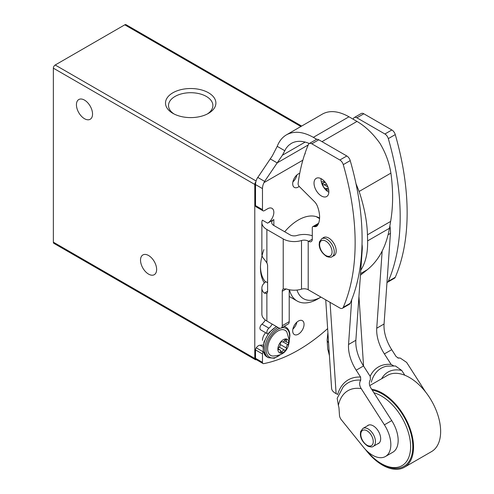 <?xml version="1.0" encoding="UTF-8"?>
<svg xmlns="http://www.w3.org/2000/svg" width="494" height="494" viewBox="0 0 494 494"><rect width="100%" height="100%" fill="white"/><g stroke="black" fill="none" stroke-linecap="round" stroke-linejoin="round"><path stroke-width="0.74" d="M255.836 181.953A2.587 1.494 120 0 0 254.787 184.466L254.787 358.465A2.587 1.494 120 0 0 255.324 359.651A2.587 1.494 120 0 0 256.028 359.749A155.382 89.71 120 0 0 256.367 359.688M301.649 126.069L126.069 24.7A2.587 1.494 120 0 0 124.778 24.83L55.192 65.004A2.587 1.494 120 0 0 53.358 68.172L53.358 242.171A2.587 1.494 120 0 0 53.895 243.357L255.324 359.651M172.888 113.348A25.194 14.542 0 0 0 208.511 113.348A25.194 14.542 0 0 0 208.511 92.779A25.194 14.542 0 0 0 172.888 92.779A25.194 14.542 0 0 0 172.881 113.348A25.194 14.542 0 0 0 172.888 113.348M148.583 274.121A11.393 6.576 -120 0 0 154.276 274.689A11.393 6.576 -120 0 0 154.276 261.53A11.393 6.576 -120 0 0 142.883 254.947A11.393 6.576 -120 0 0 141.136 264.08A11.393 6.576 -120 0 0 148.583 274.121M84.493 118.708A11.393 6.576 -120 0 0 90.186 119.276A11.393 6.576 -120 0 0 90.186 106.117A11.393 6.576 -120 0 0 78.793 99.535A11.393 6.576 -120 0 0 77.045 108.668A11.393 6.576 -120 0 0 84.493 118.708M264.346 282.963A43.768 25.268 -60 0 1 260.468 267.884A43.768 25.268 -60 0 1 263.876 249.606M262.481 340.304A7.768 4.483 -60 0 1 265.649 332.728M207.381 113.96A22.181 12.807 0 0 0 212.883 105.518A22.181 12.807 0 0 0 190.696 92.711A22.181 12.807 0 0 0 168.516 105.518A22.181 12.807 0 0 0 174.018 113.96M260.48 266.859A41.305 23.848 120 0 0 265.556 281.957M297.005 290.058A36.124 20.859 -60 0 0 320.983 297.11L317.784 298.969A41.305 23.848 -60 0 1 297.129 301.013A41.305 23.848 -60 0 1 289.447 289.768M311.862 235.632A41.305 23.848 -60 0 1 312.288 235.286M356.001 183.712L359.132 191.462L390.902 173.116C389.241 162.662 385.592 152.745 379.966 143.371C373.094 133.707 365.443 126.39 357.001 121.425L348.974 116.788C338.631 111.008 329.813 110.082 322.52 114.015L286.464 134.837C282.321 137.264 279.233 141.099 277.214 146.341L272.355 155.808L257.004 178.63A10.362 5.984 120 0 0 255.522 184.589L255.522 205.615A2.587 1.494 120 0 0 256.059 206.801L263.018 210.815A2.587 1.494 -60 0 1 262.481 209.629L262.481 188.603A10.362 5.984 -60 0 1 263.963 182.65L264.63 181.391L257.67 177.371M316.778 139.327L313.357 137.351C303.007 131.571 294.041 130.731 286.464 134.837M309.318 143.507C302.377 140.623 296.369 140.592 291.287 143.414L288.539 145.44L286.211 148.101L282.401 155.227L264.63 181.391M312.288 239.232A5.181 2.989 60 0 1 311.214 241.603A5.181 2.989 60 0 1 308.627 241.344L312.288 239.232L312.288 227.79A2.587 1.494 60 0 1 312.826 226.604A2.587 1.494 60 0 1 313.492 226.499L314.629 226.678A8.392 4.841 60 0 0 316.543 226.301A8.392 4.841 60 0 0 317.414 225.536A23.971 13.844 60 0 0 317.642 206.869A8.046 4.65 60 0 0 314.252 201.435L299.296 186.522A2.587 1.494 60 0 1 298.11 183.558A235.657 136.06 60 0 1 304.866 153.751L305.162 153.578M387.494 282.259L394.453 278.246A5.181 2.989 -120 0 0 395.262 277.288A235.657 136.06 -120 0 0 395.262 134.596A5.181 2.989 -120 0 0 391.866 129.971L363.825 113.787A5.181 2.989 -120 0 0 361.238 113.527L354.278 117.547A5.181 2.989 60 0 1 356.866 117.8L384.906 133.991A5.181 2.989 60 0 1 388.309 138.616A235.657 136.06 60 0 1 388.309 281.308A5.181 2.989 60 0 1 387.494 282.259A5.181 2.989 60 0 1 386.981 282.457M353.161 119.208A235.657 136.06 60 0 1 353.463 118.498A5.181 2.989 60 0 1 354.278 117.547M321.001 178.624A10.485 6.058 -120 0 0 320.989 179.131A10.485 6.058 -120 0 0 328.85 192.215M342.447 308.268L349.406 304.248A5.181 2.989 -120 0 0 350.215 303.297A235.657 136.06 -120 0 0 350.215 160.606A5.181 2.989 -120 0 0 346.819 155.981L318.778 139.796A5.181 2.989 -120 0 0 316.191 139.536L309.232 143.556A5.181 2.989 60 0 1 311.819 143.81L339.86 160A5.181 2.989 60 0 1 343.262 164.626A235.657 136.06 60 0 1 343.262 307.311A5.181 2.989 60 0 1 342.447 308.268A5.181 2.989 60 0 1 339.86 308.009L308.2 289.731A5.7 3.291 0 0 0 301.501 289.157L301.501 240.522A15.536 8.972 180 0 1 283.223 238.942L266.877 229.506A17.092 9.868 180 0 1 261.869 222.528A17.092 9.868 180 0 1 262.376 220.145L267.606 223.165L273.837 219.571A7.249 4.187 180 0 0 271.712 222.528A7.249 4.187 180 0 0 273.837 225.486L273.837 219.571M321.446 178.865A10.485 6.058 60 0 1 328.294 188.109A10.485 6.058 60 0 1 326.688 196.513A10.485 6.058 60 0 1 316.197 190.456A10.485 6.058 60 0 1 316.197 178.346A10.485 6.058 60 0 1 321.446 178.865M322.767 238.139A10.485 6.058 60 0 1 323.527 237.552A10.485 6.058 60 0 1 328.769 238.071A10.485 6.058 60 0 1 335.617 247.309A10.485 6.058 60 0 1 334.012 255.713A10.485 6.058 60 0 1 333.129 256.077M304.866 153.751L305.162 153.924L305.162 152.887A235.657 136.06 60 0 1 308.417 144.507A5.181 2.989 60 0 1 309.232 143.556M301.501 240.522A5.7 3.291 180 0 1 308.2 241.103L308.627 241.344M261.869 222.528L261.869 254.243A17.092 9.868 0 0 0 264.309 259.325L266.877 262.913L266.877 229.506M327.893 186.923L323.903 184.62A17.092 9.868 180 0 1 326.664 184.361M292.893 181.909A8.027 4.637 120 0 0 296.894 174.975M299.741 173.295A8.027 4.637 120 0 0 293.43 180.075A8.027 4.637 120 0 0 294.356 187.405A8.027 4.637 120 0 0 298.37 187.004A8.027 4.637 120 0 0 299.222 186.442M263.018 210.815A2.587 1.494 -60 0 0 264.309 210.685L267.606 208.783A8.806 5.082 -60 0 1 272.009 208.351A8.806 5.082 -60 0 1 273.361 215.403A8.806 5.082 -60 0 1 267.606 223.165M284.705 231.76A41.694 24.07 -60 0 1 319.217 217.928A41.694 24.07 -60 0 1 319.593 218.15M325.577 189.696L328.3 188.121M328.282 188.066A8.806 5.082 -60 0 1 324.731 188.078A8.806 5.082 -60 0 1 322.934 183.422M266.877 321.038L266.877 293.362L264.309 293.152A17.092 9.868 180 0 1 261.869 288.076L261.869 314.061A17.092 9.868 0 0 0 266.877 321.038L278.597 327.8A5.181 2.989 -120 0 0 281.185 328.059A5.181 2.989 -120 0 0 282.259 325.688L282.259 291.25L286.254 288.941A15.536 8.972 0 0 0 301.501 289.157M266.877 262.913A5.181 2.989 -120 0 1 267.606 265.877L267.606 291.25A5.181 2.989 -120 0 1 266.877 293.362L266.538 293.615M261.869 288.076A17.092 9.868 180 0 1 265.871 281.728L267.606 282.729M298.37 334.172A8.027 4.637 120 0 0 303.619 327.096A8.027 4.637 120 0 0 302.384 320.668A8.027 4.637 120 0 0 294.356 325.299A8.027 4.637 120 0 0 294.356 334.568A8.027 4.637 120 0 0 298.37 334.172M272.188 324.107A8.806 5.082 -60 0 1 268.915 328.158L261.956 324.138A3.625 2.093 120 0 0 260.035 327.306A3.625 2.093 120 0 0 260.678 329.862L267.637 333.882A3.625 2.093 -60 0 1 266.995 331.326A3.625 2.093 -60 0 1 268.915 328.158M327.639 328.615A155.382 89.71 -60 0 1 263.734 363.627A2.587 1.494 -60 0 1 263.018 363.528A2.587 1.494 -60 0 1 262.481 362.343L262.481 353.957A2.587 1.494 -60 0 1 263.216 351.839A5.181 2.989 -60 0 1 263.302 351.716M326.046 190.171A7.249 4.187 180 0 1 328.726 190.029M314.629 226.678L317.858 224.813M281.185 328.059L288.144 324.039A5.181 2.989 -120 0 0 289.212 321.668L289.212 289.725M283.328 288.879L283.223 288.947A5.181 2.989 -120 0 0 282.259 291.25M283.223 238.942L283.223 288.947L286.254 288.941M273.837 225.486L290.182 234.928A5.7 3.291 180 0 0 296.882 235.502A15.536 8.972 180 0 1 312.288 235.78M262.481 362.343L255.522 358.323A2.587 1.494 120 0 0 256.059 359.509L263.018 363.528M255.522 358.323L255.522 349.937A2.587 1.494 120 0 1 256.256 347.825A5.181 2.989 120 0 1 260.011 345.213A104.308 60.225 120 0 0 263.216 344.997M261.956 324.138A8.806 5.082 120 0 0 265.29 319.982M292.893 329.078A8.027 4.637 120 0 0 296.894 322.144M360.435 275.201L367.308 269.712A107.729 62.201 -120 0 0 368.857 268.403C379.46 259.171 386.333 245.79 389.463 228.265L390.637 221.429C393.181 206.412 393.267 190.307 390.902 173.116M359.132 191.462C364.3 207.029 367.079 221.479 367.456 234.817L367.61 240.881C367.876 252.934 365.603 262.715 360.781 270.212M288.848 342.842A7.768 4.483 -60 0 1 280.611 353.093A7.768 4.483 -60 0 1 280.611 342.107A7.768 4.483 -60 0 1 288.848 342.842M286.415 340.446A2.587 1.494 120 0 0 286.878 342.262A2.587 1.494 120 0 0 287.736 342.33A1.463 0.846 120 0 1 288.218 342.361A1.463 0.846 120 0 1 288.484 343.373A1.463 0.846 120 0 1 287.736 344.645A2.587 1.494 120 0 0 286.415 348.048A1.463 0.846 120 0 1 285.946 349.672A1.463 0.846 120 0 1 284.692 350.215A1.463 0.846 120 0 1 284.674 350.209A2.587 1.494 -60 0 0 284.649 350.19A2.587 1.494 -60 0 0 282.037 351.734A1.463 0.846 120 0 1 280.561 352.599A1.463 0.846 120 0 1 280.296 351.58A2.587 1.494 120 0 0 279.832 349.764A2.587 1.494 120 0 0 278.98 349.696A1.463 0.846 120 0 1 278.493 349.666A1.463 0.846 120 0 1 278.227 348.653A1.463 0.846 120 0 1 278.98 347.381A2.587 1.494 120 0 0 280.296 343.978A1.463 0.846 120 0 1 280.765 342.348A1.463 0.846 120 0 1 282.018 341.811A1.463 0.846 120 0 1 282.037 341.817A2.587 1.494 120 0 0 282.062 341.836A2.587 1.494 120 0 0 284.674 340.292A1.463 0.846 120 0 1 286.149 339.421A1.463 0.846 120 0 1 286.415 340.446L285.137 339.711M272.929 356.038A14.468 8.355 -60 0 1 270.626 338.662A14.468 8.355 -60 0 1 286.829 331.968L289.385 340.508C287.848 353.296 280.845 355.482 272.929 356.038M377.607 443.865A10.485 6.058 -120 0 0 378.497 443.501A10.485 6.058 -120 0 0 379.985 434.714A10.485 6.058 -120 0 0 372.661 425.544A10.485 6.058 -120 0 0 368.005 425.334A10.485 6.058 -120 0 0 367.252 425.921M356.193 370.197L363.516 365.968L370.247 376.471L370.42 379.602C368.833 382.214 369.03 385.092 371.006 388.241L391.73 420.604A25.898 14.95 60 0 1 392.798 452.263L385.468 456.487A25.898 14.95 -120 0 0 384.4 424.834L361.225 388.63C359.299 385.524 359.138 382.696 360.737 380.145L360.583 377.052L356.193 370.197A31.079 17.945 60 0 1 348.542 344.497L355.865 340.273L362.226 249.649A25.898 14.95 60 0 0 362.028 244.376M370.136 376.305A55.841 32.24 60 0 1 391.118 364.418L393.965 366.011L386.882 366.171A53.346 30.801 60 0 0 371.309 382.158M393.965 366.011L395.509 366.005L401.77 370.481L404.821 375.242M425.513 391.89L406.642 362.417L400.22 358.051L397.769 357.94M398.065 358.045A57.248 33.055 60 0 1 398.93 358.094L400.22 358.051M382.152 251.119L376.743 328.22L384.066 323.99A31.079 17.945 -120 0 0 391.717 349.684L396.108 356.545L398.473 358.113M391.118 364.418L384.394 353.914L391.717 349.684M360.737 380.145A57.248 33.055 60 0 0 343.12 387.018L337.18 398.294L338.365 405.42A10.362 5.984 -120 0 1 339.045 408.76L339.483 415.343A5.181 2.989 -120 0 0 341.311 419.733L363.405 447.138A25.898 14.95 -120 0 0 385.468 456.487M325.731 299.858L331.591 388.278A15.536 8.231 -3.8 0 0 336.105 393.595A10.362 5.984 60 0 1 337.63 394.521A59.743 34.494 60 0 1 360.583 377.052M351.685 299.753L348.542 344.497M384.066 323.99L390.427 233.372A25.898 14.95 -120 0 0 389.859 225.956M363.516 365.968A31.079 17.945 60 0 1 355.865 340.273M376.743 328.22A31.079 17.945 -120 0 0 384.394 353.914M365.449 449.478A44.022 25.416 -120 0 0 384.875 466.392A44.022 25.416 -120 0 0 404.419 467.256L431.521 451.609A44.022 25.416 -120 0 0 431.521 400.776A44.022 25.416 -120 0 0 387.5 375.36L369.759 385.598M404.419 467.256A44.022 25.416 -120 0 0 408.618 424.871A44.022 25.416 -120 0 0 371.611 389.186M367.03 451.065A41.434 23.922 -120 0 0 381.306 463.594L382.405 464.23A42.99 24.817 -120 0 0 384.82 465.515A42.99 24.817 -120 0 0 412.138 438.975A42.99 24.817 -120 0 0 372.254 390.186M381.306 463.594A41.434 23.922 -120 0 0 383.634 464.829A41.434 23.922 -120 0 0 410.199 440.802A41.434 23.922 -120 0 0 373.896 392.755M300.889 126.507L124.778 24.83M256.09 180.989L55.192 65.004M254.787 184.466L53.358 68.172M254.787 358.465L53.358 242.171M321.983 141.642L357.001 121.425M313.357 137.351L348.974 116.788M282.401 155.227L305.175 142.074M308.2 289.731L308.2 241.103M263.963 182.65L302.847 160.198M277.591 162.637L308.231 144.946M264.309 293.152L267.606 291.25M343.262 164.626L350.215 160.606M343.262 307.311L350.215 303.297M311.819 143.81L318.778 139.796M339.86 160L346.819 155.981M313.492 226.499L318.432 223.646M282.259 325.688L289.212 321.668M388.309 138.616L395.262 134.596M388.309 281.308L395.262 277.288M356.866 117.8L363.825 113.787M384.906 133.991L391.866 129.971M262.481 353.957L255.522 349.937M263.216 351.839L256.256 347.825M262.969 346.918L260.011 345.213M262.481 209.629L255.522 205.615M262.481 188.603L255.522 184.589M284.686 150.651L277.214 146.341M277.319 162.977L270.156 158.84M360.546 273.62L367.308 269.712M367.61 240.881L389.463 228.265M367.456 234.817L390.637 221.429M281.5 327.874A16.574 9.571 -60 0 1 289.583 336.074A16.574 9.571 -60 0 1 289.317 339.082M280.339 354.643A16.574 9.571 -60 0 1 266.143 349.789A16.574 9.571 -60 0 1 280.024 328.294M281.166 354.229L274.343 358.249L268.322 357.668A17.611 10.164 -60 0 1 265.821 342.929A17.611 10.164 -60 0 1 278.103 327.522M283.964 326.454A17.611 10.164 -60 0 1 285.933 327.17L284.47 326.324A17.611 10.164 -60 0 0 284.328 326.244L284.47 326.324M268.322 357.668L266.859 356.822A17.611 10.164 -60 0 1 264.358 342.083A17.611 10.164 -60 0 1 276.64 326.676M282.957 341.885L287.736 344.645M280.37 344.559L286.415 348.048M279.277 347.091L284.624 350.178L279.277 347.091M280.364 350.765L282.037 351.734M278.221 349.264L278.98 349.696M325.015 181.983A16.574 9.571 -60 0 1 321.773 183.416M363.559 366.029L358.947 296.388M384.4 424.834L391.73 420.604M361.812 249.89L362.226 249.649M388.13 234.693L390.427 233.372M336.105 393.595L330.06 302.353M338.365 405.42A50.518 29.165 60 0 1 361.225 388.63M381.671 378.725A46.615 26.911 60 0 1 401.77 370.481M367.517 445.465A8.806 5.082 -120 0 0 372.155 436.894A8.806 5.082 -120 0 0 361.404 431.676A8.806 5.082 -120 0 0 367.517 445.465M373.303 446.348A10.362 5.984 -120 0 0 373.303 434.387A10.362 5.984 -120 0 0 362.948 428.409L360.639 431.534L360.361 434.306C360.626 438.999 363.152 442.97 367.937 446.224C370.809 447.144 372.593 447.187 373.303 446.348L379.25 442.914M326.33 255.775A8.806 5.082 -120 0 0 330.968 247.21A8.806 5.082 -120 0 0 320.217 241.986A8.806 5.082 -120 0 0 326.33 255.775M332.116 256.658A10.362 5.984 -120 0 0 332.116 244.697A10.362 5.984 -120 0 0 321.761 238.719L319.451 241.844L319.173 244.616C319.439 249.309 321.964 253.286 326.75 256.54C329.622 257.454 331.406 257.498 332.116 256.658L334.771 255.126M329.146 351.413A10.362 5.49 176.2 0 1 327.713 348.875L327.133 340.107A10.362 5.49 176.2 0 0 328.566 342.645M319.569 218.576L316.185 216.625M297.129 301.013L289.212 296.443M312.826 226.604L318.581 223.282M289.373 340.014L289.885 335.654C289.824 331.554 288.502 328.726 285.933 327.17M266.859 356.822L263.166 351.098L263.969 341.947L268.983 332.61L276.356 326.509M284.346 340.798L286.878 342.262M278.202 348.82L279.832 349.764M321.31 181.823L324.484 181.372M321.915 183.811L325.194 182.206M343.12 387.018L338.304 396.244M368.894 424.97L362.948 428.409M324.41 237.188L321.761 238.719M327.899 332.579L327.133 340.107M329.424 355.618L327.713 348.875"/></g></svg>
